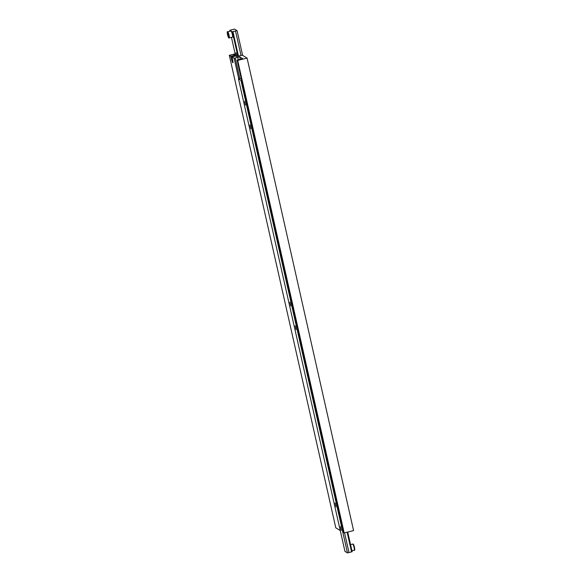<?xml version="1.0" encoding="UTF-8"?>
<svg xmlns="http://www.w3.org/2000/svg" width="582" height="582" viewBox="0 0 582 582"><rect width="100%" height="100%" fill="white"/><g stroke="black" fill="none" stroke-linecap="round" stroke-linejoin="round"><path stroke-width="0.87" d="M341.299 530.398L340.405 526.608L341.299 530.398M335.981 506.777L335.079 502.986L335.981 506.777M296.049 329.587L295.154 325.796L296.049 329.587M290.724 305.957L289.829 302.167L290.724 305.957M250.791 128.768L249.896 124.977L250.791 128.768M245.466 105.146L244.571 101.355L245.466 105.146M347.127 532.203L351.564 551.889L352.161 551.736L347.723 532.05M351.564 551.889L348.996 552.522L344.559 532.836M241.617 80.236L240.977 80.396L238.46 78.861L241.181 78.315M348.996 552.522L347.461 552.9L240.977 80.396M347.461 552.9L344.944 551.372L238.46 78.861M247.095 58.098L353.58 530.602L344.18 532.93L343.547 532.545L237.063 60.041L242.709 58.644L239.769 56.861L234.131 58.258L231.949 56.927L235.71 56.003L236.634 56.563L242.272 55.166L247.095 58.098L237.696 60.426L237.063 60.041M235.273 54.381L233.695 54.773L234.619 55.334L230.858 56.265L229.308 55.319L235.164 53.871M344.18 532.93L237.696 60.426M240.322 59.32L239.769 56.861M238.307 59.771L237.762 57.356M239.828 78.526L235.201 57.989M238.758 78.788L234.131 58.258M230.858 56.265L231.549 59.335A3.179 0.451 -103.9 0 0 232.858 62.754A3.179 0.451 -103.9 0 0 232.64 59.997L231.949 56.927M340.244 530.537L335.792 527.83L229.308 55.319M234.619 55.334L234.815 56.221M232.48 37.168A3.179 0.451 -103.9 0 0 232.553 37.183A3.179 0.451 -103.9 0 0 232.283 34.207A3.179 0.451 -103.9 0 0 231.098 31.028L232.356 31.792L237.056 30.628L234.539 29.1L229.839 30.264L231.098 31.028A3.179 0.451 -103.9 0 0 231.025 31.013A3.179 0.451 -103.9 0 0 230.974 31.057M236.816 56.512L235.95 52.751L236.939 56.483M232.356 31.792L237.871 56.258M229.839 30.264L230.065 31.246M231.461 37.452L235.645 56.018M232.953 31.646L238.467 56.105M235.521 31.013L241.043 55.523M237.056 30.628L242.636 55.392M227.962 35.691L228.399 36.666L228.464 35.997L227.664 33.392L227.962 35.691L228.377 35.589M354.191 550.157A3.179 0.451 -103.9 0 0 354.263 550.179A3.179 0.451 -103.9 0 0 353.994 547.204A3.179 0.451 -103.9 0 0 352.808 544.017A3.179 0.451 -103.9 0 0 352.736 544.003A3.179 0.451 -103.9 0 0 352.685 544.046M353.383 544.374A2.692 0.386 76.1 0 1 354.431 547.255A2.692 0.386 76.1 0 1 354.554 549.575M232.444 59.117L231.549 59.335M227.671 31.901A3.179 0.451 76.1 0 1 227.737 31.821A3.179 0.451 76.1 0 1 227.809 31.843A3.179 0.451 76.1 0 1 228.995 35.022A3.179 0.451 76.1 0 1 229.264 37.997A3.179 0.451 76.1 0 1 229.192 37.983M227.446 32.425A2.692 0.386 -103.9 0 0 227.569 34.745A2.692 0.386 -103.9 0 0 228.617 37.626A2.692 0.386 -103.9 0 0 228.493 35.306A2.692 0.386 -103.9 0 0 227.446 32.425M351.935 550.754L354.263 550.179C355.253 551.583 354.409 545.065 353.165 544.075L350.539 544.548M232.553 37.183L228.835 37.925C228.195 38.143 226.369 30.271 227.737 31.821L231.025 31.013"/></g></svg>
